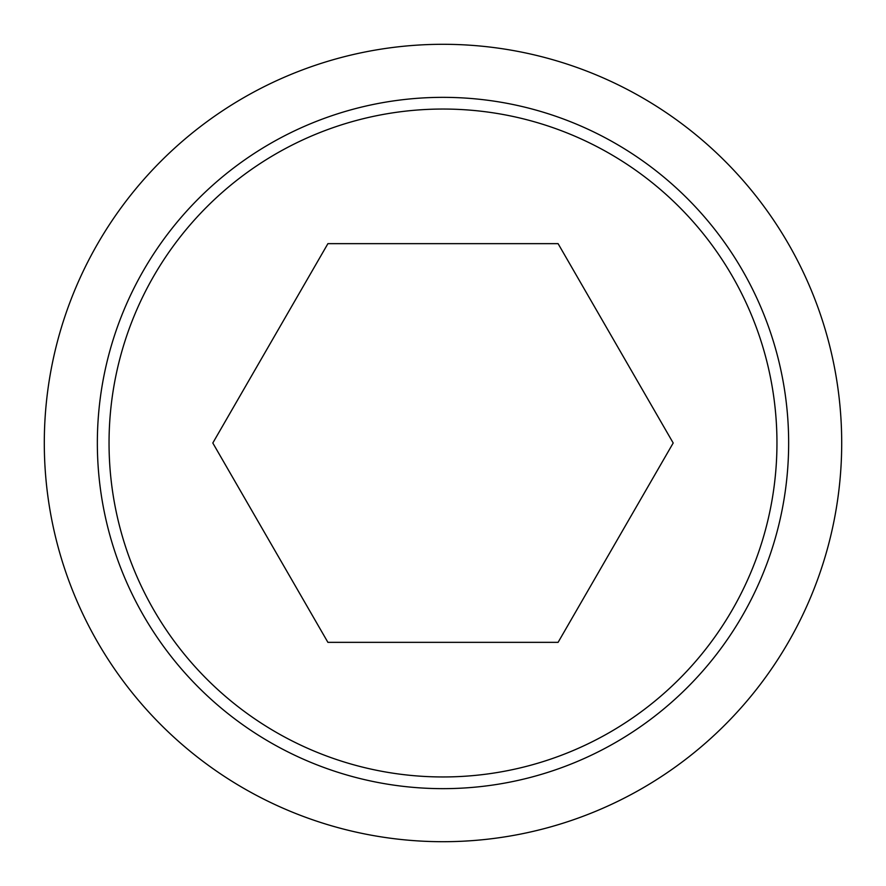 <?xml version="1.0" encoding="UTF-8"?>
<svg xmlns="http://www.w3.org/2000/svg" width="886" height="886" viewBox="0 0 886 886"><rect width="100%" height="100%" fill="white"/><g stroke="black" fill="none" stroke-linecap="round" stroke-linejoin="round"><path stroke-width="1.33" d="M44.3 443A398.7 398.7 0 0 0 443 841.7A398.7 398.7 0 0 0 841.7 443A398.7 398.7 0 0 0 443 44.3A398.7 398.7 0 0 0 44.3 443M788.651 443A345.651 345.651 0 0 1 443 788.651A345.651 345.651 0 0 1 97.349 443A345.651 345.651 0 0 1 443 97.349A345.651 345.651 0 0 1 788.651 443M443 109.044A333.956 333.956 0 0 0 109.044 443A333.956 333.956 0 0 0 443 776.956A333.956 333.956 0 0 0 776.956 443A333.956 333.956 0 0 0 443 109.044M673.194 443L558.091 642.35L327.909 642.35L212.806 443L327.909 243.65L558.091 243.65L673.194 443"/></g></svg>
